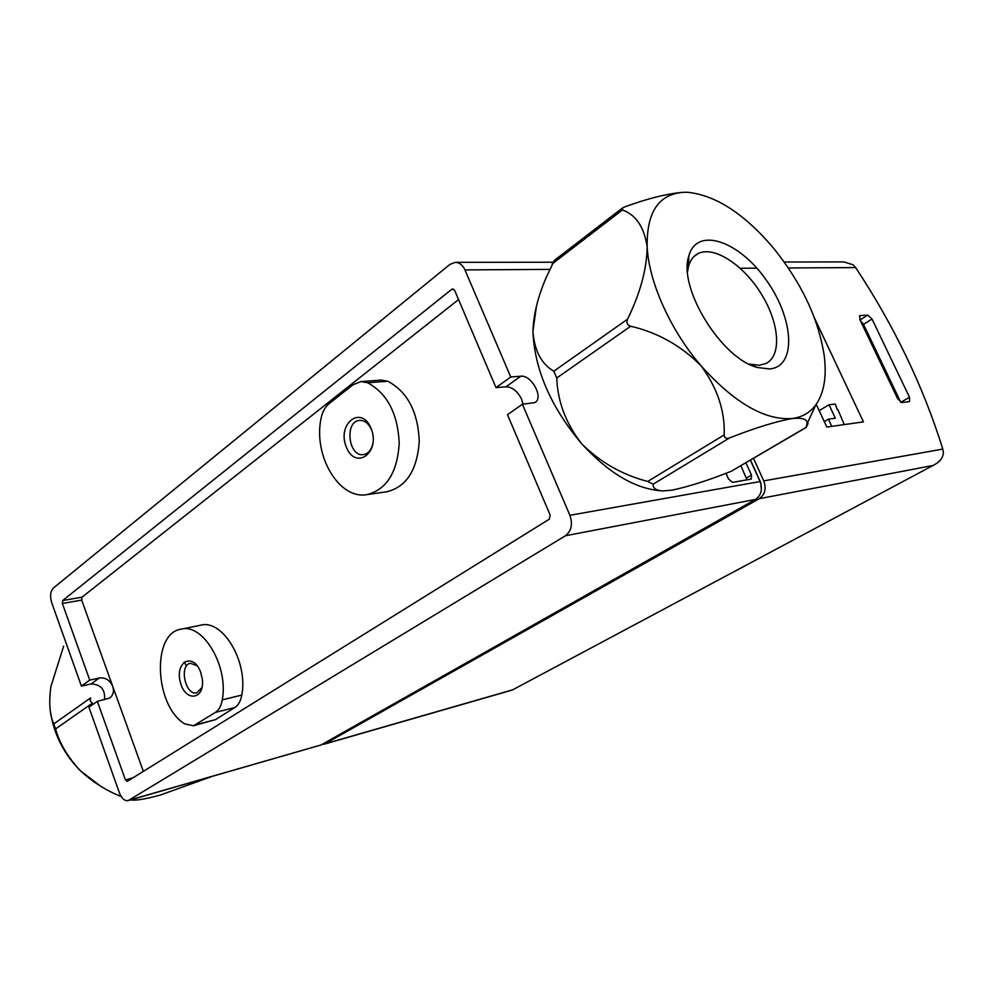 <?xml version="1.0" encoding="UTF-8"?>
<svg xmlns="http://www.w3.org/2000/svg" width="993" height="993" viewBox="0 0 993 993"><rect width="100%" height="100%" fill="white"/><g stroke="black" fill="none" stroke-linecap="round" stroke-linejoin="round"><path stroke-width="1.49" d="M740.927 465.754L747.009 479.88M753.513 458.369L763.754 480.885C766.484 488.593 764.982 494.526 759.235 498.697L324.947 743.844L322.104 744.378M784.209 262.003L844.075 261.941L853.161 264.808L855.631 267.576C894.134 325.754 923.192 386.252 942.816 449.097L763.754 480.885M909.501 397.25L909.551 401.557L901.905 402.587L897.66 398.727L859.901 319.672L859.851 315.6L867.808 315.129L872.015 319.038L909.501 397.25L900.763 402.326M814.508 318.095L863.438 421.888L826.821 427.052L816.221 404.3M507.485 414.689L522.405 404.25L569.883 515.293C572.899 524.242 571.422 531.056 565.451 535.748L128.171 800.606C124.646 801.115 121.742 798.533 119.433 792.873L88.936 707.215L97.339 701.343L125.416 779.902L127.154 781.441L549.303 519.178L550.172 515.119L507.485 414.689M552.977 262.239L455.402 262.326L449.891 264.411L53.374 588.055C50.358 591.319 49.799 596.197 51.71 602.701L81.401 686.089L89.742 680.093L62.348 603.483L62.696 600.542L451.703 289.36L452.746 288.963L454.695 290.49L495.979 387.63L510.75 376.992L520.779 376.21C531.727 374.659 544.251 398.454 534.656 402.637L522.405 404.25M455.402 262.326C459.523 262.524 462.701 265.044 464.947 269.897L510.75 376.992M745.929 462.825L751.515 475.138L751.242 479.085L732.586 482.387L728.589 479.073L725.982 473.289M750.373 460.218L760.055 481.543C762.785 489.276 761.283 495.234 755.524 499.405L321.074 744.961L128.171 800.606M495.979 387.63L506.02 386.786C512.388 387.084 517.589 391.242 521.635 399.273L523.038 404.201M143.364 771.4L112.743 686.386C114.319 691.637 113.152 695.596 109.23 698.24L97.339 701.343M934.401 464.749L512.214 690.061L934.401 464.749C940.135 461.584 943.127 457.55 943.35 452.647L942.816 449.097M750.534 460.119L760.75 482.61L761.358 489.983M81.401 686.089L91.046 683.954C100.976 684.4 105.444 689.651 104.464 699.693M860.422 320.751L863.513 324.326L900.738 402.264M89.742 680.093L99.399 677.971C105.444 677.338 109.888 680.143 112.743 686.386L81.674 600.082L82.022 597.165L458.555 299.576M353.024 384.763L360.906 381.585L367.596 382.752C387.307 393.414 397.858 413.659 399.223 443.486C397.25 472.705 386.451 489.748 366.851 494.626C339.358 499.727 313.515 456.432 320.851 419.356C322.117 412.368 324.885 407.118 329.155 403.605L353.024 384.763M360.906 381.585L381.126 380.096L387.791 381.25C407.465 391.763 417.966 411.747 419.269 441.202C417.234 470.061 406.422 486.918 386.836 491.771L366.851 494.626M222.283 699.879C221.253 705.886 218.944 710.069 215.369 712.44L193.436 725.771L184.673 723.86C154.498 705.787 151.457 633.137 181.098 629.165C202.982 622.909 228.713 666.166 222.283 699.879L241.796 695.075C240.74 701.021 238.419 705.167 234.832 707.525L215.469 719.652L193.436 725.771M181.098 629.165L200.685 625.205C222.631 618.962 248.3 661.698 241.796 695.075M200.636 672.137C193.362 652.202 174.967 661.326 180.229 681.794C184.959 702.448 205.079 700.214 202.287 678.927L200.636 672.137M371.097 428.417C361.365 404.424 336.615 423.651 346.309 447.049C355.581 470.905 380.915 452.485 371.097 428.417M371.928 430.776L371.581 429.845C368.676 423.39 364.679 420.238 359.59 420.387C344.273 421.119 348.344 457.165 363.438 454.595C368.726 453.565 371.965 449.308 373.169 441.848M197.235 665.806L190.371 663.262C178.703 665.136 185.53 696.205 196.875 692.791L202.026 687.466M831.786 426.357L828.435 419.158L835.336 418.227L829.043 404.772L835.274 404.014L837.26 409.662M829.043 404.772L819.163 410.618M837.782 409.352L844.261 424.594M828.435 419.158L824.277 421.591M100.69 786.233L80.582 770.94C64.272 754.531 54.33 735.329 50.755 713.346M121.183 796.498C106.648 790.85 93.106 782.335 80.582 770.94C67.884 757.349 59.555 743.347 55.571 728.936L53.796 723.885C49.724 715.345 48.756 702.92 50.879 686.622L63.639 646.158M211.323 776.675L160.407 795.021C146.145 798.931 136.413 800.606 131.213 800.048L132.206 799.452M53.796 723.885L90.574 697.942L90.264 701.108L92.423 703.131L55.571 728.936M184.189 661.946L186.423 666.104M769.575 368.949L757.659 367.534C721.774 359.094 677.785 287.883 688.782 256.144C696.652 226.218 738.755 240.691 766.037 279.778C793.966 318.281 797.056 366.777 769.575 368.949M687.901 192.319L684.462 192.27C658.992 193.573 646.555 211.794 647.163 246.909C648.839 282.136 670.486 330.371 701.108 365.871C734.646 403.146 765.106 420.684 792.476 418.487C802.481 417.085 810.3 412.48 815.936 404.697C824.053 392.905 826.821 376.645 824.264 355.928C818.629 319.125 801.736 283.216 773.572 248.2C744.613 214.016 716.052 195.385 687.901 192.319M682.154 192.369C665.707 193.995 646.629 198.823 624.932 206.829L622.698 207.847L622.4 209.982C636.004 214.848 644.246 227.149 647.163 246.909C646.803 269.115 640.262 293.208 627.526 319.2C626.161 322.688 627.204 325.034 630.679 326.238C657.763 332.543 681.235 345.75 701.108 365.871C717.393 388.052 725.089 411.065 724.17 434.922C724.443 438.012 726.255 439.005 729.594 437.913C755.139 427.871 776.104 421.404 792.476 418.487C803.188 417.556 808.004 419.431 806.912 424.135L806.167 427.449L808.054 423.514M806.167 427.449L731.258 471.265C708.369 480.351 688.708 486.632 672.249 490.108L663.051 490.952C656.1 490.492 652.786 488.246 653.121 484.199L647.721 481.444C622.375 474.865 600.368 462.316 581.712 443.797C565.923 423.527 557.607 401.594 556.763 377.998L553.821 371.196C541.346 363.947 534.383 350.603 532.918 331.153C533.576 314.173 538.082 296.1 546.46 276.935L554.355 260.414L621.966 208.393M536.456 306.117L532.918 331.153C534.495 369.421 550.755 406.969 581.712 443.797C608.138 472.594 634.155 488.221 659.749 490.666M687.566 271.586L688.509 266.447C690.209 260.315 693.362 256.045 697.98 253.637C713.806 245.408 743.397 264.746 761.246 293.854C779.356 322.824 782.074 355.73 765.938 363.512L759.347 365.275L749.007 364.059M855.631 267.576L788.368 267.973M756.827 268.16L740.244 268.259M760.055 481.543L569.883 515.293M549.688 269.388L464.947 269.897M133.112 777.767L125.416 779.902M932.675 465.543L759.235 498.697M512.239 689.949L324.947 743.844M755.524 499.405L565.451 535.748M321.074 744.961L129.102 800.197M859.417 316.047L860.286 315.489M860.05 319.982L867.808 315.129M863.513 324.326L872.015 319.038M81.674 600.082L62.348 603.483M82.022 597.165L62.696 600.542M453.813 289.323L451.703 289.36M387.791 381.25L367.596 382.752M234.832 707.525L215.369 712.44M215.469 719.652L196.055 724.642M99.399 677.971L91.046 683.954M506.02 386.786L520.779 376.21M746.5 478.043L751.515 475.138M209.908 777.382L210.926 776.787M729.594 437.913L653.121 484.199M724.17 434.922L647.721 481.444M630.679 326.238L556.763 377.998M627.526 319.2L553.821 371.196M622.4 209.982L552.108 263.977M806.217 427.263L731.258 471.265M512.202 690.073L323.991 744.241M815.936 404.697L806.924 424.085M749.181 364.146L757.659 367.534M688.509 266.447L688.782 256.144M697.98 253.637L694.107 256.405M688.67 260.29L687.839 260.886"/></g></svg>

